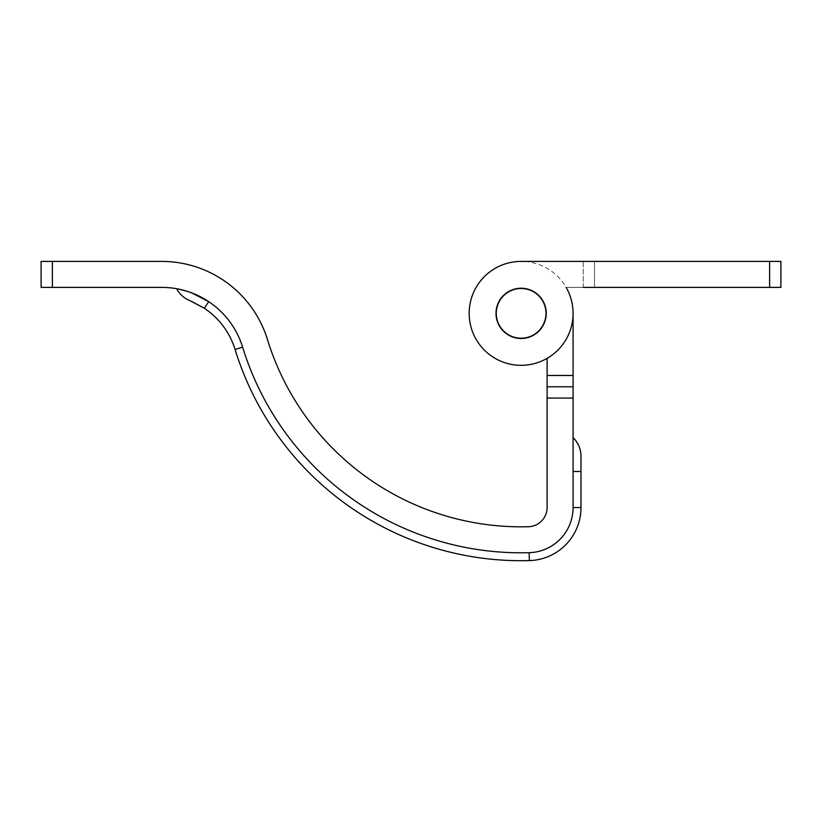 <?xml version="1.0" encoding="UTF-8"?>
<svg xmlns="http://www.w3.org/2000/svg" width="822" height="822" viewBox="0 0 822 822"><rect width="100%" height="100%" fill="white"/><g stroke="black" fill="none" stroke-linecap="round" stroke-linejoin="round"><path stroke-width="0.62" stroke-dasharray="4.11 3.08" d="M545.972 313.357A24.845 24.845 0 0 1 521.127 338.202A24.845 24.845 0 0 1 496.272 313.357A24.845 24.845 0 0 1 521.127 288.512A24.845 24.845 0 0 1 545.972 313.357M546.25 313.357A25.133 25.133 0 0 0 521.127 288.224A25.133 25.133 0 0 0 495.995 313.357A25.133 25.133 0 0 1 521.127 288.224A25.133 25.133 0 0 1 546.25 313.357A25.133 25.133 0 0 1 521.127 338.489A25.133 25.133 0 0 1 495.995 313.357A25.133 25.133 0 0 0 521.127 338.489A25.133 25.133 0 0 0 546.25 313.357A25.133 25.133 0 0 0 521.127 288.224A25.133 25.133 0 0 0 495.995 313.357A25.133 25.133 0 0 1 521.127 288.224A25.133 25.133 0 0 1 546.25 313.357A25.133 25.133 0 0 0 521.127 288.224A25.133 25.133 0 0 0 495.995 313.357A25.133 25.133 0 0 0 521.127 338.489A25.133 25.133 0 0 0 546.25 313.357A25.133 25.133 0 0 1 521.127 338.489A25.133 25.133 0 0 1 495.995 313.357A25.133 25.133 0 0 0 521.127 338.489A25.133 25.133 0 0 0 546.25 313.357M191.68 292.879L186.604 291.132M179.278 289.231L176.638 288.717M547.103 358.351A51.95 51.95 0 0 1 476.133 339.332A51.95 51.95 0 0 1 495.142 268.362A51.95 51.95 0 0 1 566.122 287.381L780.9 287.381L780.9 261.406L521.127 261.406A51.95 51.95 0 0 0 469.167 313.357A51.95 51.95 0 0 1 521.127 261.406A51.95 51.95 0 0 0 469.167 313.357A51.95 51.95 0 0 0 521.127 365.317A51.95 51.95 0 0 0 573.078 313.357A51.95 51.95 0 0 1 521.127 365.317A51.95 51.95 0 0 1 469.167 313.357A51.95 51.95 0 0 0 521.127 365.317A51.95 51.95 0 0 0 573.078 313.357A51.95 51.95 0 0 0 512.106 262.187A51.95 51.95 0 0 0 472.301 331.132A51.95 51.95 0 0 0 547.103 358.351L547.103 507.534A19.204 19.204 0 0 1 528.433 526.727A265.424 265.424 0 0 1 267.448 339.517A110.693 110.693 0 0 0 161.667 261.406L41.1 261.406L41.1 287.381L161.667 287.381A84.707 84.707 0 0 1 242.624 347.161A84.707 84.707 0 0 0 208.737 301.664A84.707 84.707 0 0 1 242.624 347.161A291.399 291.399 0 0 0 529.142 552.692A45.179 45.179 0 0 0 573.078 507.534L573.078 437.602L573.078 471.479L580.99 471.479L580.99 456.261M235.071 349.484A299.311 299.311 0 0 0 529.358 560.594A299.311 299.311 0 0 1 235.071 349.484A76.806 76.806 0 0 0 204.339 308.24A76.806 76.806 0 0 1 235.071 349.484L242.624 347.161A291.399 291.399 0 0 0 529.142 552.692A45.179 45.179 0 0 0 573.078 507.534L573.078 471.479M242.624 347.161A291.399 291.399 0 0 0 529.142 552.692A45.179 45.179 0 0 0 573.078 507.534L573.078 375.479L547.103 375.479M521.127 261.406L594.542 261.406L583.24 261.406L583.24 287.381L594.542 287.381L566.122 287.381A51.95 51.95 0 0 1 573.078 313.357A51.95 51.95 0 0 0 566.122 287.381A51.95 51.95 0 0 1 573.078 313.357L573.078 375.479M573.078 507.534L580.99 507.534A53.081 53.081 0 0 1 529.358 560.594A53.081 53.081 0 0 0 580.99 507.534L580.99 471.479M190.016 300.708L191.228 301.201M547.103 386.772L573.078 386.772M594.542 287.381L594.542 261.406L594.542 287.381M547.103 398.064L573.078 398.064M52.392 287.381L52.392 261.406M204.339 308.24L208.737 301.664M529.358 560.594L529.142 552.692M769.608 261.406L769.608 287.381M583.24 287.381L583.24 261.406"/><path stroke-width="1.23" d="M545.972 313.357A24.845 24.845 0 0 1 521.127 338.202A24.845 24.845 0 0 1 496.272 313.357A24.845 24.845 0 0 1 521.127 288.512A24.845 24.845 0 0 1 545.972 313.357M191.228 301.201L204.339 308.24L190.016 300.708A25.975 25.975 0 0 1 176.638 288.717C176 288.584 193.304 291.091 208.737 301.664L191.68 292.879M186.604 291.132L179.278 289.231M161.667 287.381A84.707 84.707 0 0 1 242.624 347.161A291.399 291.399 0 0 0 529.142 552.692A45.179 45.179 0 0 0 573.078 507.534L573.078 398.064L547.103 398.064L547.103 507.534A19.204 19.204 0 0 1 528.433 526.727A265.424 265.424 0 0 1 267.448 339.517A110.693 110.693 0 0 0 161.667 261.406L52.392 261.406L52.392 287.381L161.667 287.381M547.103 398.064L547.103 375.479L573.078 375.479L573.078 398.064M573.078 375.479L573.078 313.357A51.95 51.95 0 0 0 566.122 287.381A51.95 51.95 0 0 1 521.127 365.317A51.95 51.95 0 0 1 469.167 313.357A51.95 51.95 0 0 1 521.127 261.406L780.9 261.406L780.9 287.381L769.608 287.381L769.608 261.406M52.392 287.381L41.1 287.381L41.1 261.406L52.392 261.406M547.103 375.479L547.103 358.351M573.078 437.602A25.975 25.975 0 0 1 580.99 456.261L580.99 507.534A53.081 53.081 0 0 1 529.358 560.594A299.311 299.311 0 0 1 235.071 349.484A76.806 76.806 0 0 0 204.339 308.24L208.737 301.664M547.103 386.772L573.078 386.772M546.25 313.357A25.133 25.133 0 0 0 521.127 288.224A25.133 25.133 0 0 0 495.995 313.357A25.133 25.133 0 0 0 521.127 338.489A25.133 25.133 0 0 0 546.25 313.357M583.24 287.381L769.608 287.381M583.24 261.406L521.127 261.406M573.078 507.534L580.99 507.534A53.081 53.081 0 0 1 529.358 560.594A299.311 299.311 0 0 1 235.071 349.484A76.806 76.806 0 0 0 204.339 308.24M529.142 552.692L529.358 560.594M235.071 349.484L242.624 347.161M573.078 471.479L580.99 471.479"/></g></svg>
